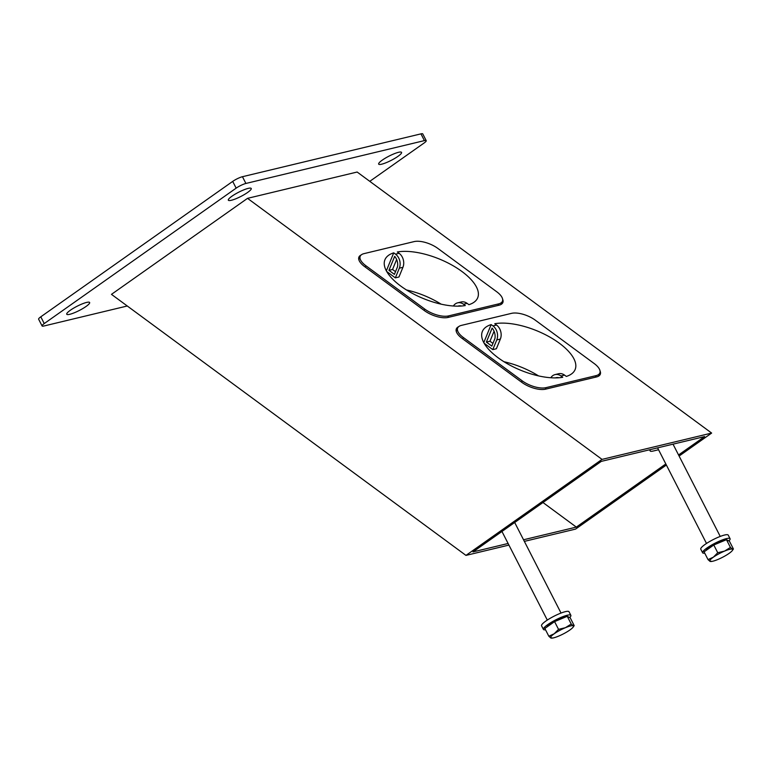 <?xml version="1.0" encoding="UTF-8"?>
<svg xmlns="http://www.w3.org/2000/svg" width="772" height="772" viewBox="0 0 772 772"><rect width="100%" height="100%" fill="white"/><g stroke="black" fill="none" stroke-linecap="round" stroke-linejoin="round"><path stroke-width="1.16" d="M502.611 299.15A17.997 7.652 -157.7 0 1 502.842 302.556A17.997 7.652 -157.7 0 1 499.059 305.201L448.175 317.417A17.997 7.652 -157.7 0 1 424.339 310.576L364.596 266.581A17.997 7.652 -157.7 0 1 358.903 257.124A17.997 7.652 -157.7 0 1 361.122 255.001M600.047 370.898A17.997 7.652 -157.7 0 1 600.278 374.295A17.997 7.652 -157.7 0 1 596.495 376.948L545.601 389.165A17.997 7.652 -157.7 0 1 521.776 382.323L462.023 338.329A17.997 7.652 -157.7 0 1 456.339 328.872A17.997 7.652 -157.7 0 1 458.549 326.749M665.821 463.953L576.327 527.102L542.967 502.524M576.327 527.102L523.532 539.773M508.101 543.478L472.985 551.903L601.282 461.376L704.624 436.576L678.549 454.969M465.97 555.396L111.467 294.354L247.532 198.346L602.035 459.388L465.97 555.396L508.922 545.09M524.352 541.384L575.574 529.09L666.371 465.024M679.099 456.04L711.639 433.073L357.147 172.031L247.532 198.346M711.639 433.073L602.035 459.388M399.105 253.284L397.329 251.981A50.132 21.317 -157.7 0 1 461.849 271.435A50.132 21.317 -157.7 0 1 477.704 297.77A50.132 21.317 -157.7 0 1 468.903 304.679L467.128 303.367A10.287 8.019 -103.5 0 0 461.193 301.987L457.593 302.846A10.287 8.019 76.5 0 1 463.518 304.236L465.304 305.548A50.132 21.317 -157.7 0 1 400.784 286.094A50.132 21.317 -157.7 0 1 384.929 259.749A50.132 21.317 -157.7 0 1 393.73 252.84L395.505 254.152A10.287 8.019 76.5 0 1 399.674 260.502A10.287 8.019 76.5 0 1 399.327 268.173L395.361 277.862L398.96 277.003L402.926 267.315A10.287 8.019 -103.5 0 0 403.273 259.633A10.287 8.019 -103.5 0 0 399.105 253.284L395.505 254.152M496.541 325.031L492.941 325.9A10.287 8.019 76.5 0 1 497.1 332.25A10.287 8.019 76.5 0 1 496.763 339.921L500.362 339.062A10.287 8.019 -103.5 0 0 500.7 331.381A10.287 8.019 -103.5 0 0 496.541 325.031L494.765 323.719A50.132 21.317 -157.7 0 1 559.285 343.173A50.132 21.317 -157.7 0 1 575.14 369.518A50.132 21.317 -157.7 0 1 566.33 376.427L564.554 375.115A10.287 8.019 -103.5 0 0 558.629 373.735L555.029 374.594A10.287 8.019 76.5 0 1 560.954 375.983L564.554 375.115M560.954 375.983L562.73 377.286A50.132 21.317 -157.7 0 1 498.21 357.832A50.132 21.317 -157.7 0 1 482.355 331.497A50.132 21.317 -157.7 0 1 491.156 324.587L492.941 325.9M550.812 377.749A10.287 8.019 76.5 0 1 554.721 374.681A10.287 8.019 76.5 0 1 555.029 374.594M453.376 306.002A10.287 8.019 76.5 0 1 457.294 302.933A10.287 8.019 76.5 0 1 457.593 302.846M457.873 306.156A10.287 8.019 76.5 0 1 458.462 305.982A10.287 8.019 76.5 0 1 461.56 306.011M397.493 266.822L394.405 274.359L388.943 270.345L394.685 256.352A10.287 8.019 76.5 0 1 397.493 266.822M396.644 259.498L392.552 269.476L395.505 271.657M388.943 270.345L392.552 269.476M386.347 270.847L393.73 252.84M386.704 271.493L395.361 277.862M555.3 377.904A10.287 8.019 76.5 0 1 555.898 377.73A10.287 8.019 76.5 0 1 558.996 377.759M494.07 331.246L489.979 341.224L492.941 343.405M486.379 342.092L492.121 328.09A10.287 8.019 76.5 0 1 494.92 338.57L491.832 346.107L486.379 342.092L489.979 341.224M496.763 339.921L492.787 349.61L496.386 348.751L500.362 339.062M483.783 342.594L491.156 324.587M484.14 343.241L492.787 349.61M538.547 375.896A50.132 21.317 22.3 0 0 503.942 361.721M441.111 304.149A50.132 21.317 22.3 0 0 406.516 289.973M461.415 325.388L511.518 313.355A17.997 7.652 -157.7 0 1 535.343 320.206L594.17 363.525A17.997 7.652 -157.7 0 1 599.863 372.972A17.997 7.652 -157.7 0 1 596.081 375.626L545.978 387.66A17.997 7.652 -157.7 0 1 522.152 380.808L463.316 337.489A17.997 7.652 -157.7 0 1 457.632 328.032A17.997 7.652 -157.7 0 1 461.415 325.388M363.979 253.641L414.082 241.607A17.997 7.652 -157.7 0 1 437.917 248.459L496.743 291.777A17.997 7.652 -157.7 0 1 502.437 301.234A17.997 7.652 -157.7 0 1 498.654 303.878L448.542 315.912A17.997 7.652 -157.7 0 1 424.716 309.061L365.889 265.742A17.997 7.652 -157.7 0 1 360.196 256.294A17.997 7.652 -157.7 0 1 363.979 253.641M86.02 306.484A12.854 2.384 -27.1 0 1 73.099 313.249A12.854 2.384 -27.1 0 1 66.749 313.712A12.854 2.384 -27.1 0 1 70.358 310.248A12.854 2.384 -27.1 0 1 89.224 302.209A12.854 2.384 -27.1 0 1 86.02 306.484M397.937 156.369A12.854 2.384 -27.1 0 1 385.025 163.133A12.854 2.384 -27.1 0 1 378.666 163.596A12.854 2.384 -27.1 0 1 382.285 160.122A12.854 2.384 -27.1 0 1 401.141 152.094A12.854 2.384 -27.1 0 1 397.937 156.369M247.619 192.45A12.854 2.384 -27.1 0 1 234.707 199.215A12.854 2.384 -27.1 0 1 228.348 199.678A12.854 2.384 -27.1 0 1 231.967 196.204A12.854 2.384 -27.1 0 1 250.823 188.175A12.854 2.384 -27.1 0 1 247.619 192.45M44.245 323.565L40.791 316.819A7.71 1.428 152.9 0 0 38.6 319.01A7.71 1.428 152.9 0 0 38.629 319.203L42.084 325.948A7.71 1.428 -27.1 0 1 42.055 325.755A7.71 1.428 -27.1 0 1 44.245 323.565L236.155 188.146A7.71 1.428 -27.1 0 1 241.105 185.299A7.71 1.428 -27.1 0 1 245.901 183.456L424.407 140.61A7.71 1.428 -27.1 0 1 426.221 140.658A7.71 1.428 -27.1 0 1 426.25 140.861A7.71 1.428 -27.1 0 1 424.05 143.042L369.778 181.343M127.264 305.992L43.898 326.006A7.71 1.428 -27.1 0 1 42.084 325.948M245.901 183.456L242.447 176.711A7.71 1.428 152.9 0 0 237.651 178.554A7.71 1.428 152.9 0 0 232.7 181.401L236.155 188.146M426.221 140.658L422.767 133.913A7.71 1.428 152.9 0 0 420.952 133.865L424.407 140.61M242.447 176.711L420.952 133.865M40.791 316.819L232.7 181.401M658.555 449.748L653.189 451.031A12.854 2.384 -27.1 0 1 650.159 450.945A12.854 2.384 -27.1 0 1 650.12 450.626L650.265 449.622M704.739 553.167A15.43 2.866 -27.1 0 1 702.616 552.781A15.43 2.866 -27.1 0 1 706.949 548.004A15.43 2.866 -27.1 0 1 721.251 540.352A15.43 2.866 -27.1 0 1 730.08 538.721A15.43 2.866 -27.1 0 1 728.884 540.95M702.616 552.781L700.773 549.182A15.43 2.866 -27.1 0 1 705.106 544.405A15.43 2.866 -27.1 0 1 719.408 536.752A15.43 2.866 -27.1 0 1 728.237 535.121L730.08 538.721M545.524 629.788A15.43 2.866 -27.1 0 1 543.401 629.402A15.43 2.866 -27.1 0 1 547.744 624.625A15.43 2.866 -27.1 0 1 562.035 616.982A15.43 2.866 -27.1 0 1 570.865 615.342A15.43 2.866 -27.1 0 1 569.668 617.571M543.401 629.402L541.558 625.803A15.43 2.866 -27.1 0 1 545.901 621.026A15.43 2.866 -27.1 0 1 560.192 613.383A15.43 2.866 -27.1 0 1 569.022 611.742L570.865 615.342M717.738 552.733L724.599 551.083L730.428 547.425L732.425 549.201A12.854 2.384 -27.1 0 1 732.396 550.446A12.854 2.384 -27.1 0 1 729.058 553.408A12.854 2.384 -27.1 0 1 717.854 559.488A12.854 2.384 -27.1 0 1 712.807 561.225A12.854 2.384 -27.1 0 1 710.771 561.514A12.854 2.384 -27.1 0 1 710.018 561.369A12.854 2.384 -27.1 0 1 713.396 557.162A12.854 2.384 -27.1 0 1 724.599 551.083A12.854 2.384 -27.1 0 1 729.646 549.346A12.854 2.384 -27.1 0 1 732.425 549.201L733.4 548.969L729.443 541.24L726.471 539.686L713.782 544.993L704.064 551.855L708.02 559.594L713.396 557.162L717.738 552.733L713.782 544.993M706.11 550.407A11.57 2.152 -27.1 0 1 713.28 544.955A11.57 2.152 -27.1 0 1 723.924 540.4A11.57 2.152 -27.1 0 1 725.342 540.159M710.993 561.138L710.018 561.369L708.02 559.594M732.425 549.201L733.4 548.969M730.428 547.425L726.471 539.686M558.532 629.354L565.393 627.704L571.222 624.046L573.22 625.822A12.854 2.384 -27.1 0 1 573.181 627.067A12.854 2.384 -27.1 0 1 569.842 630.029A12.854 2.384 -27.1 0 1 558.638 636.109A12.854 2.384 -27.1 0 1 553.601 637.846A12.854 2.384 -27.1 0 1 551.555 638.135A12.854 2.384 -27.1 0 1 550.812 637.99A12.854 2.384 -27.1 0 1 554.19 633.783A12.854 2.384 -27.1 0 1 565.393 627.704A12.854 2.384 -27.1 0 1 570.431 625.967A12.854 2.384 -27.1 0 1 573.22 625.822L574.185 625.6L570.228 617.861L567.256 616.307L554.576 621.614L544.849 628.476L548.815 636.215L554.19 633.783L558.532 629.354L554.576 621.614M546.904 627.028A11.57 2.152 -27.1 0 1 554.074 621.576A11.57 2.152 -27.1 0 1 564.708 617.031A11.57 2.152 -27.1 0 1 566.137 616.78M551.777 637.759L550.812 637.99L548.815 636.215M573.22 625.822L574.185 625.6M571.222 624.046L567.256 616.307M463.518 304.236L467.128 303.367M399.327 268.173L402.926 267.315M595.434 377.199L596.081 375.626M545.331 389.223L545.978 387.66M521.582 382.179L522.152 380.808M462.756 338.86L463.316 337.489M498.008 305.461L498.654 303.878M447.895 317.475L448.542 315.912M424.156 310.431L424.716 309.061M365.33 267.112L365.889 265.742M650.12 450.626L649.677 449.758M598.561 376.147L599.863 372.972M456.252 331.391L457.632 328.032M501.134 304.409L502.437 301.234M358.816 259.643L360.196 256.294M649.57 449.786L650.159 450.945M673.02 444.161L720.237 536.434M732.396 550.446L733.323 549.104M657.59 447.856L706.505 543.459M514.683 522.48L561.032 613.055M573.181 627.067L574.117 625.725M501.954 531.464L547.3 620.08"/></g></svg>
